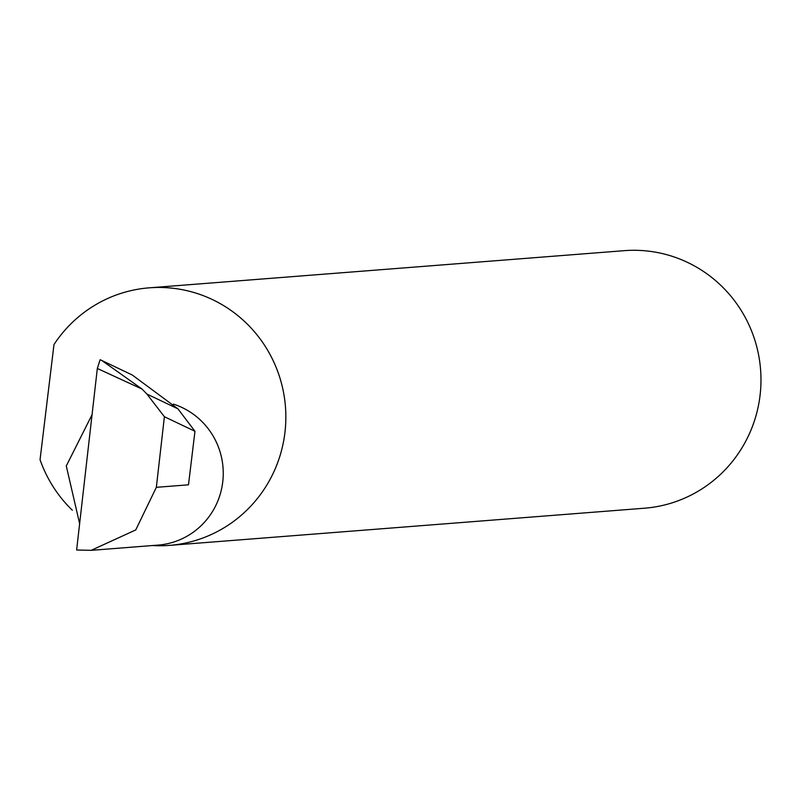 <?xml version="1.0" encoding="UTF-8"?>
<svg xmlns="http://www.w3.org/2000/svg" width="801" height="801" viewBox="0 0 801 801"><rect width="100%" height="100%" fill="white"/><g stroke="black" fill="none" stroke-linecap="round" stroke-linejoin="round"><path stroke-width="1.2" d="M92.055 414.698L66.283 465.972L79.629 523.654M152.35 545.551A129.171 126.578 -94.5 0 0 169.331 545.391L644.465 508.214A129.171 126.578 -94.5 0 0 760.95 382.628A129.171 126.578 -94.5 0 0 649.891 251.314A129.171 126.578 -94.5 0 0 624.309 250.663L149.176 287.839A129.171 126.578 -94.5 0 0 53.987 344.54L40.05 459.704A129.171 126.578 -94.5 0 0 72.34 510.237M169.331 545.391A129.171 126.578 -94.5 0 0 285.817 419.804A129.171 126.578 -94.5 0 0 174.758 288.48A129.171 126.578 -94.5 0 0 149.176 287.839M177.932 408.83L132.275 375.008L101.887 360.53L142.057 389.066L97.332 368.47L76.626 549.997L91.174 550.337L135.739 529.942L156.345 487.328L164.395 416.72L146.913 394.052L177.932 408.83L194.963 431.288L164.395 416.72M156.345 487.328L188.485 484.815L194.963 431.288M146.913 394.052L142.057 389.066M97.332 368.47L100.145 359.709L101.887 360.53M173.406 404.115A72.27 70.818 85.5 0 1 222.818 481.261A72.27 70.818 85.5 0 1 158.057 545.101L91.174 550.337"/></g></svg>
